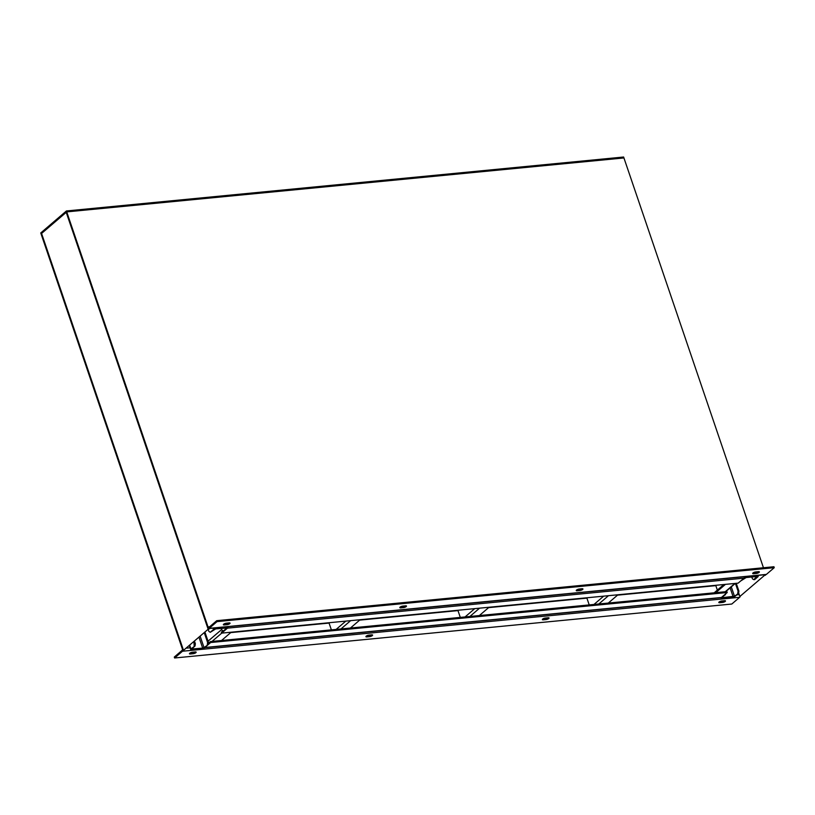 <?xml version="1.0" encoding="UTF-8"?>
<svg xmlns="http://www.w3.org/2000/svg" width="815" height="815" viewBox="0 0 815 815"><rect width="100%" height="100%" fill="white"/><g stroke="black" fill="none" stroke-linecap="round" stroke-linejoin="round"><path stroke-width="1.22" d="M209.618 626.786L208.039 626.939L66.738 211.89L623.933 157.947L763.451 567.76M208.039 626.939A1.029 0.601 -95.5 0 0 208.864 627.428L216.739 620.684L217.055 621.611L209.18 628.365A2.058 1.192 -95.5 0 1 208.752 628.559A2.058 1.192 -95.5 0 1 207.519 627.387L66.229 212.338L41.575 233.447L182.876 648.495A2.058 1.192 -95.5 0 1 182.479 651.236L174.604 657.98L174.288 657.053L182.163 650.299A1.029 0.601 -95.5 0 0 182.356 648.934L41.066 233.885L41.575 233.447L183.507 650.35L208.151 629.241L66.229 212.338L66.422 210.963L623.618 157.02L623.933 157.947L66.738 211.89L41.066 233.885L40.75 232.958L66.422 210.963M217.055 621.611L774.25 567.668L766.375 574.412A2.058 1.192 84.5 0 1 765.947 574.616L208.752 628.559M774.25 567.668L773.934 566.741L216.739 620.684M756.412 573.434A2.058 0.632 161.2 0 0 758.48 572.792A2.058 0.632 161.2 0 0 759.386 571.886A2.058 0.632 161.2 0 0 758.459 571.672L755.678 571.947A2.058 0.632 161.2 0 0 753.6 572.578A2.058 0.632 161.2 0 0 752.693 573.485A2.058 0.632 161.2 0 0 753.62 573.699L756.412 573.434L756.086 572.507L753.305 572.772A2.058 0.632 -18.8 0 1 753.254 572.782M579.964 590.518A2.058 0.632 161.2 0 0 582.032 589.877A2.058 0.632 161.2 0 0 582.939 588.97A2.058 0.632 161.2 0 0 582.012 588.756L579.231 589.021A2.058 0.632 161.2 0 0 577.152 589.663A2.058 0.632 161.2 0 0 576.256 590.569A2.058 0.632 161.2 0 0 577.173 590.783L579.964 590.518L579.648 589.581L576.857 589.856A2.058 0.632 -18.8 0 1 576.816 589.856M403.517 607.593A2.058 0.632 161.2 0 0 405.585 606.961A2.058 0.632 161.2 0 0 406.491 606.054A2.058 0.632 161.2 0 0 405.575 605.84L402.783 606.105A2.058 0.632 161.2 0 0 400.715 606.737A2.058 0.632 161.2 0 0 399.808 607.654A2.058 0.632 161.2 0 0 400.736 607.868L403.517 607.593L403.201 606.666L400.42 606.941A2.058 0.632 -18.8 0 1 400.369 606.941M227.069 624.677A2.058 0.632 161.2 0 0 229.147 624.045A2.058 0.632 161.2 0 0 230.054 623.129A2.058 0.632 161.2 0 0 229.127 622.915L226.336 623.19A2.058 0.632 161.2 0 0 224.268 623.821A2.058 0.632 161.2 0 0 223.361 624.728A2.058 0.632 161.2 0 0 224.288 624.942L227.069 624.677L226.753 623.75L223.972 624.015A2.058 0.632 -18.8 0 1 223.921 624.025M758.51 571.672A2.058 0.632 -18.8 0 1 756.086 572.507M582.063 588.746A2.058 0.632 -18.8 0 1 579.648 589.581M405.615 605.83A2.058 0.632 -18.8 0 1 403.201 606.666M229.178 622.915A2.058 0.632 -18.8 0 1 226.753 623.75M740.142 596.468A2.058 1.192 84.5 0 1 739.674 597.293L731.799 604.037L174.604 657.98M192.452 652.214A2.058 0.632 161.2 0 0 190.374 652.856A2.058 0.632 161.2 0 0 189.467 653.762A2.058 0.632 161.2 0 0 190.394 653.976L193.175 653.712A2.058 0.632 161.2 0 0 195.254 653.07A2.058 0.632 161.2 0 0 196.16 652.163A2.058 0.632 161.2 0 0 195.233 651.949L192.452 652.214M368.889 635.14A2.058 0.632 161.2 0 0 366.821 635.771A2.058 0.632 161.2 0 0 365.915 636.678A2.058 0.632 161.2 0 0 366.842 636.892L369.623 636.627A2.058 0.632 161.2 0 0 371.701 635.985A2.058 0.632 161.2 0 0 372.608 635.079A2.058 0.632 161.2 0 0 371.681 634.865L368.889 635.14M545.337 618.055A2.058 0.632 161.2 0 0 543.269 618.687A2.058 0.632 161.2 0 0 542.362 619.594A2.058 0.632 161.2 0 0 543.279 619.818L546.07 619.543A2.058 0.632 161.2 0 0 548.138 618.911A2.058 0.632 161.2 0 0 549.045 618.004A2.058 0.632 161.2 0 0 548.128 617.78L545.337 618.055M721.784 600.971A2.058 0.632 161.2 0 0 719.706 601.613A2.058 0.632 161.2 0 0 718.799 602.519A2.058 0.632 161.2 0 0 719.727 602.733L722.518 602.458A2.058 0.632 161.2 0 0 724.586 601.827A2.058 0.632 161.2 0 0 725.493 600.92A2.058 0.632 161.2 0 0 724.566 600.706L721.784 600.971M195.284 651.939A2.058 0.632 -18.8 0 1 192.86 652.774L190.078 653.049A2.058 0.632 -18.8 0 1 190.027 653.049M371.732 634.865A2.058 0.632 -18.8 0 1 369.307 635.7L366.526 635.965A2.058 0.632 -18.8 0 1 366.475 635.975M543.279 619.818L542.963 618.88A2.058 0.632 -18.8 0 1 542.922 618.891L545.755 618.616A2.058 0.632 -18.8 0 0 548.169 617.78M724.616 600.696A2.058 0.632 -18.8 0 1 722.202 601.531L719.411 601.806A2.058 0.632 -18.8 0 1 719.36 601.806M738.645 592.892L739.867 596.488L764.511 575.38L764.307 574.769M764.511 575.38L739.867 596.488M765.346 575.298L765.142 574.687M208.151 629.241L183.507 650.35M208.986 629.16L208.783 628.548M757.267 576.083L746.683 577.101A2.058 0.632 161.2 0 0 743.983 578.141L738.166 583.133L221.649 633.133L227.467 628.151A2.058 0.632 161.2 0 0 227.742 627.652A2.058 0.632 161.2 0 0 226.825 627.428L216.23 628.457A2.058 0.632 161.2 0 0 213.54 629.496L210.28 632.287L215.72 628.895L226.774 627.978L223.381 631.014L227.467 628.151L743.983 578.141L740.733 580.932L746.173 577.54L756.758 576.521L753.824 579.659L754.659 579.587L757.909 576.796A2.058 0.632 161.2 0 0 758.195 576.297A2.058 0.632 161.2 0 0 757.267 576.083L757.064 575.471M753.824 579.659L752.439 578.854L751.817 577M199.115 637.615L202.68 648.108L191.637 649.025L195.03 645.989L190.944 648.852A2.058 0.632 161.2 0 0 190.659 649.351A2.058 0.632 161.2 0 0 191.586 649.575L202.171 648.546A2.058 0.632 161.2 0 0 204.871 647.507L210.688 642.515L727.214 592.515L721.387 597.497A2.058 0.632 161.2 0 0 721.112 598.006A2.058 0.632 161.2 0 0 722.039 598.22L732.624 597.191A2.058 0.632 161.2 0 0 735.324 596.152L738.573 593.361L734.488 596.234L731.289 586.861M725.584 593.911L722.09 597.67L734.488 596.234M725.482 594.634L721.387 597.497A2.058 1.192 84.5 0 1 720.959 597.69L204.636 647.681M736.261 583.316L738.899 591.089L738.573 593.361M737.738 593.442L738.064 591.16L738.899 591.089M735.415 583.397L738.064 591.16M223.381 631.014L221.996 630.199L221.364 628.355M208.314 629.74L208.905 631.472L210.28 632.287M194.194 646.071L193.929 642.057M194.52 643.789L195.356 643.707L194.602 641.486M195.356 643.707L195.03 645.989M202.68 648.108L204.035 647.589L200.296 636.607M205.074 632.511L208.457 642.434L208.12 644.716L204.871 647.507L721.387 597.497M208.12 644.716L204.035 647.589M207.285 644.797L207.611 642.515L208.457 642.434M204.402 633.082L207.611 642.515M744.553 576.684A2.058 1.192 84.5 0 1 743.983 578.141M227.731 627.815A2.058 1.192 -95.5 0 0 228.037 626.684M221.649 633.133L221.334 632.206L222.984 630.79M230.757 632.603L329.066 623.078M359.68 620.123L457.979 610.598M488.593 607.633L586.902 598.118M617.515 595.154L715.825 585.639M727.214 592.515L726.888 591.588L210.372 641.588L208.324 643.351M210.688 642.515L210.372 641.588M715.713 585.302L717.343 590.101M725.442 584.365L715.753 592.668M723.863 584.518L714.174 592.821M221.517 640.509L231.216 632.206M589.214 604.913L586.79 597.782M608.285 603.069L617.974 594.767M331.379 629.873L328.944 622.752M350.44 628.029L360.128 619.726M460.292 617.393L457.867 610.262M479.363 615.549L489.051 607.246M209.18 628.365L766.375 574.412M224.288 624.942L223.972 624.015M400.736 607.868L400.42 606.941M577.173 590.783L576.857 589.856M753.62 573.699L753.305 572.772M186.869 648.108L190.129 647.793M736.821 594.869L739.236 594.634M739.674 597.293L182.479 651.236M719.727 602.733L719.411 601.806M722.518 602.458L722.202 601.531M546.07 619.543L545.755 618.616M366.842 636.892L366.526 635.965M369.623 636.627L369.307 635.7M190.394 653.976L190.078 653.049M193.175 653.712L192.86 652.774M746.479 576.5L746.683 577.101M730.108 587.87L733.133 596.753M216.026 627.845L216.23 628.457M226.825 627.428L226.611 626.827M213.072 628.141L213.54 629.496M190.944 648.852L189.824 645.572M734.916 583.448L725.218 591.751M208.029 641.201L221.741 629.455M212.043 641.425L221.741 633.123M593.982 604.455L603.67 596.152M598.811 603.986L608.499 595.684M336.137 629.414L345.835 621.111M340.965 628.946L350.664 620.643M465.059 616.935L474.748 608.632M469.888 616.466L479.577 608.163M757.889 575.39L758.195 576.297M227.436 626.745L227.742 627.652M189.477 645.877L190.659 649.351M725.635 591.71L735.334 583.408"/></g></svg>
